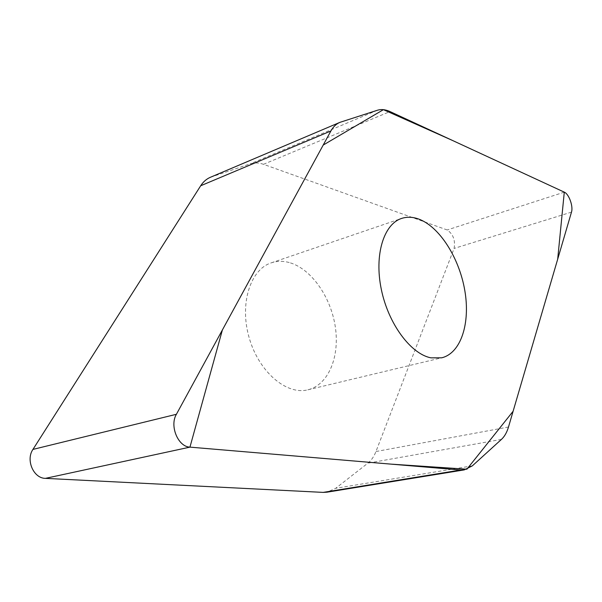 <?xml version="1.0" encoding="UTF-8"?>
<svg xmlns="http://www.w3.org/2000/svg" width="602" height="602" viewBox="0 0 602 602"><rect width="100%" height="100%" fill="white"/><g stroke="black" fill="none" stroke-linecap="round" stroke-linejoin="round"><path stroke-width="0.45" stroke-dasharray="3.01 2.26" d="M210.474 177.251L250.229 163.849C254.368 162.502 258.792 162.66 263.48 164.316L447.181 229.964C453.186 234.11 455.488 240.273 454.089 248.438L375.957 451.53C374.015 456.557 371.314 460.432 367.867 463.171L335.698 488.297L326.984 492.188M289.193 262.525C283 260.854 277.04 260.952 271.329 262.826C250.297 269.403 239.265 303.867 249.19 337.85C258.845 371.916 286.529 395.333 307.863 389.818C328.541 384.881 339.934 356.64 335.276 326.66C330.769 296.666 311.023 268.492 289.193 262.525M472.337 465.865L335.698 488.297M501.451 439.392L367.867 463.171M211.769 176.762L341.161 121.89M377.386 110.256L250.229 163.849M263.48 164.316L390.006 111.566M564.292 192.151L447.181 229.964M571.479 212.137L454.089 248.438M508.494 427.006L375.957 451.53M307.863 389.818L441.71 357.806M271.329 262.826L401.609 218.428"/><path stroke-width="0.9" d="M189.946 447.135L460.68 470.019L464.277 469.891L472.337 465.865L501.451 439.392C504.551 436.518 506.899 432.387 508.494 427.006L571.479 212.137C573.413 206.411 568.958 193.987 564.292 192.151L390.006 111.566C385.483 109.489 381.277 109.052 377.386 110.256L339.942 122.341C336.232 123.907 333.215 126.789 330.882 130.988L176.401 414.289C169.38 425.885 178.079 446.857 189.946 447.135L45.406 478.364C33.539 478.402 25.562 459.951 32.952 449.408L200.692 185.762C203.28 181.744 206.539 178.907 210.474 177.251L339.942 122.341M430.957 357.851L441.71 357.806C461.057 353.163 470.486 323.003 464.789 290.442C459.236 257.867 439.468 226.555 418.548 219C412.611 216.878 406.96 216.69 401.609 218.428C383.737 224.064 374.12 254.955 381.329 289.442C388.373 323.929 410.805 353.991 430.957 357.851M464.277 469.891L326.984 492.188L323.169 492.391L45.406 478.364M564.292 192.151L557.685 259.191L513.107 411.264L466.881 469.214L391.097 464.134L189.946 447.135L222.394 329.949L323.206 145.067L383.421 109.669L452.493 140.462L564.292 192.151M323.169 492.391L460.68 470.019M176.401 414.289L32.952 449.408M330.882 130.988L200.692 185.762"/></g></svg>
